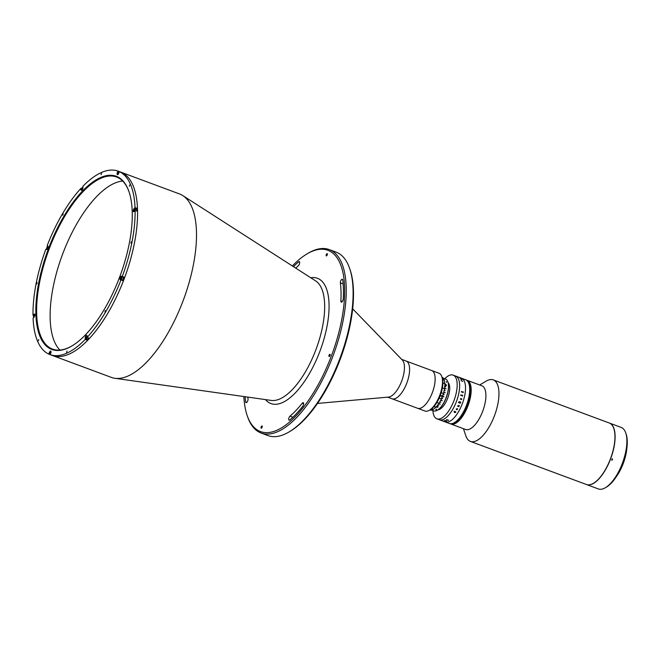<?xml version="1.0" encoding="UTF-8"?>
<svg xmlns="http://www.w3.org/2000/svg" width="660" height="660" viewBox="0 0 660 660"><rect width="100%" height="100%" fill="white"/><g stroke="black" fill="none" stroke-linecap="round" stroke-linejoin="round"><path stroke-width="0.99" d="M51.925 355.303A97.853 40.573 -69.6 0 0 52.429 355.501L111.35 377.388A97.853 40.573 -69.6 0 0 114.922 378.296A97.853 40.573 -69.6 0 0 183.463 299.797A97.853 40.573 -69.6 0 0 182.795 195.591A97.853 40.573 -69.6 0 0 180.015 194.139A97.853 40.573 -69.6 0 0 179.504 193.941L119.848 171.781A97.853 40.573 -69.6 0 0 119.642 171.707L119.625 171.749M52.429 355.501A97.853 40.573 -69.6 0 0 124.311 278.52A97.853 40.573 -69.6 0 0 121.093 172.252A97.853 40.573 -69.6 0 0 120.59 172.054A97.853 40.573 -69.6 0 1 121.093 172.252A97.853 40.573 -69.6 0 1 124.311 278.52A97.853 40.573 -69.6 0 1 52.429 355.501L51.694 355.228A97.853 40.573 -69.6 0 0 51.901 355.303L50.185 354.667A97.853 40.573 -69.6 0 0 85.206 339.446L86.922 340.082A97.853 40.573 -69.6 0 0 88.844 338.06L87.128 337.417A97.853 40.573 -69.6 0 0 120.97 279.947L122.686 280.582A97.853 40.573 -69.6 0 0 123.989 277.142L122.273 276.499A97.853 40.573 -69.6 0 0 135.11 210.441L136.826 211.076A97.853 40.573 -69.6 0 0 136.752 208.23L136.051 208.964M243.862 396.544A96.698 40.095 -69.6 0 0 247.087 415.264A96.698 40.095 -69.6 0 0 260.015 431.384A96.698 40.095 -69.6 0 0 331.328 356.12A96.698 40.095 -69.6 0 0 328.375 250.486A96.698 40.095 -69.6 0 0 307.04 253.886A96.698 40.095 -69.6 0 0 292.38 265.955M307.04 253.886L308.179 253.217A97.853 40.573 110.4 0 1 329.257 249.579A97.853 40.573 110.4 0 1 329.761 249.777A97.853 40.573 110.4 0 1 332.978 356.045A97.853 40.573 110.4 0 1 261.096 433.026A97.853 40.573 110.4 0 1 260.593 432.828A97.853 40.573 110.4 0 1 247.508 416.51L247.087 415.264M261.096 433.026L267.976 435.584A97.853 40.573 -69.6 0 0 289.047 431.945A97.853 40.573 -69.6 0 0 340.082 357.984A97.853 40.573 -69.6 0 0 349.717 268.645A97.853 40.573 -69.6 0 0 336.633 252.326A97.853 40.573 -69.6 0 0 336.13 252.128L329.257 249.579M349.717 268.645L350.138 269.899A96.698 40.095 110.4 0 1 340.618 358.182A96.698 40.095 110.4 0 1 290.185 431.269L289.047 431.945M295.729 268.108A89.793 37.232 110.4 0 1 298.386 265.724A2.302 0.957 -69.6 0 0 299.59 263.447A2.302 0.957 -69.6 0 0 299.302 261.64A2.302 0.957 -69.6 0 0 299.293 261.64A2.302 0.957 -69.6 0 0 298.6 261.863A94.397 39.146 -69.6 0 0 293.469 266.665M342.73 279.906A2.302 0.957 -69.6 0 0 342.358 279.246A2.302 0.957 -69.6 0 0 342.35 279.238A2.302 0.957 -69.6 0 0 340.964 280.376A2.302 0.957 -69.6 0 0 340.362 282.884A89.793 37.232 110.4 0 1 340.873 300.993A2.302 0.957 -69.6 0 0 341.261 302.123A2.302 0.957 -69.6 0 0 342.507 301.232A2.302 0.957 -69.6 0 0 343.266 298.939A94.397 39.146 -69.6 0 0 342.73 279.906M261.22 428.208A1.213 0.503 110.4 0 1 261.178 426.896A1.213 0.503 110.4 0 1 262.07 425.947L262.07 425.947A1.213 0.503 110.4 0 1 262.111 427.259A1.213 0.503 110.4 0 1 261.22 428.216A1.213 0.503 110.4 0 1 261.22 428.208M326.32 255.923A1.213 0.503 110.4 0 1 326.279 254.611A1.213 0.503 110.4 0 1 327.17 253.663L327.17 253.663A1.213 0.503 110.4 0 1 327.212 254.974A1.213 0.503 110.4 0 1 326.329 255.931A1.213 0.503 110.4 0 1 326.32 255.923M302.643 406.445A2.302 0.957 -69.6 0 0 303.592 404.217A2.302 0.957 -69.6 0 0 303.245 402.691A2.302 0.957 -69.6 0 0 303.237 402.691A2.302 0.957 -69.6 0 0 302.23 403.252A89.793 37.232 110.4 0 1 290.004 416.155A2.302 0.957 -69.6 0 0 288.799 418.448A2.302 0.957 -69.6 0 0 289.096 420.238A2.302 0.957 -69.6 0 0 289.789 420.007A94.397 39.146 -69.6 0 0 302.643 406.445M329.134 356.524A1.213 0.503 110.4 0 1 329.092 355.212A1.213 0.503 110.4 0 1 329.983 354.263L329.983 354.263A1.213 0.503 110.4 0 1 330.025 355.575A1.213 0.503 110.4 0 1 329.134 356.524L329.134 356.524M245.149 396.726A94.397 39.146 -69.6 0 0 245.66 401.965A2.302 0.957 -69.6 0 0 246.04 402.633A2.302 0.957 -69.6 0 0 247.426 401.503A2.302 0.957 -69.6 0 0 248.028 398.986A89.793 37.232 110.4 0 1 247.805 397.097M119.633 171.732A97.853 40.573 -69.6 0 1 120.219 171.922A97.853 40.573 -69.6 0 0 119.633 171.732L117.925 171.064L117.323 172.664A1.84 0.767 -69.6 0 0 117.381 174.677A1.84 0.767 -69.6 0 0 117.389 174.677A1.84 0.767 -69.6 0 0 118.734 173.242L119.344 171.641L121.061 172.285A97.853 40.573 -69.6 0 0 120.359 171.98A97.853 40.573 -69.6 0 0 119.848 171.781M317.534 403.417L388.558 397.081A20.146 8.357 -69.6 0 0 401.758 380.902A20.146 8.357 -69.6 0 0 402.328 360.03L352.671 308.847M391.966 398.747A20.146 8.357 -69.6 0 0 392.065 398.788A20.146 8.357 -69.6 0 0 406.865 382.94A20.146 8.357 -69.6 0 0 406.205 361.061A20.146 8.357 -69.6 0 0 406.098 361.02A20.146 8.357 -69.6 0 0 405.991 360.987M417.516 408.243A20.146 8.357 -69.6 0 0 417.623 408.284A20.146 8.357 -69.6 0 0 430.097 397.666A20.146 8.357 -69.6 0 0 434.824 375.317A20.146 8.357 -69.6 0 0 431.656 370.516L401.709 359.387M424.883 410.982A20.146 8.357 -69.6 0 0 424.99 411.023L392.065 398.788A20.146 8.357 -69.6 0 0 404.539 388.171A20.146 8.357 -69.6 0 0 409.266 365.822A20.146 8.357 -69.6 0 0 406.098 361.02M51.406 349.28A92.383 38.305 110.4 0 1 48.584 248.366A92.383 38.305 110.4 0 1 116.704 176.451A92.383 38.305 110.4 0 1 129.055 191.862A92.383 38.305 110.4 0 1 119.963 276.21A92.383 38.305 110.4 0 1 71.783 346.03A92.383 38.305 110.4 0 1 51.406 349.28M129.162 192.175A91.806 38.066 -69.6 0 0 116.993 177.177A91.806 38.066 -69.6 0 0 116.515 176.987A91.806 38.066 -69.6 0 0 49.079 249.216A91.806 38.066 -69.6 0 0 52.099 348.925A91.806 38.066 -69.6 0 0 52.569 349.107A91.806 38.066 -69.6 0 0 72.064 345.865M67.048 351.037L66.536 352.382L67.048 351.037M38.791 339.487L38.288 340.832L38.791 339.487M101.574 173.349L101.071 174.702L101.574 173.349M129.822 184.899L129.31 186.244L129.822 184.899M136.752 208.23L135.028 207.595A97.853 40.573 -69.6 0 0 119.344 171.641M81.65 188.562L80.982 188.314L81.015 189.635A1.84 0.767 -69.6 0 0 81.328 190.344A1.84 0.767 -69.6 0 0 81.337 190.344A1.84 0.767 -69.6 0 0 82.393 189.535A1.84 0.767 -69.6 0 0 82.937 187.605L82.904 186.285A97.853 40.573 -69.6 0 1 117.925 171.064M135.028 207.595L134.137 208.535A1.84 0.767 -69.6 0 0 133.279 210.35A1.84 0.767 -69.6 0 0 133.526 211.678A1.84 0.767 -69.6 0 0 133.535 211.687A1.84 0.767 -69.6 0 0 134.219 211.382L135.11 210.441M122.694 181.054A91.806 38.066 -69.6 0 0 62.362 254.809A91.806 38.066 -69.6 0 0 59.903 350.064M121.77 279.939A1.84 0.767 -69.6 0 0 122.034 280.318L122.686 280.582M122.273 276.499L121.613 276.235A1.84 0.767 -69.6 0 0 121.605 276.226A1.84 0.767 -69.6 0 0 120.252 277.678A1.84 0.767 -69.6 0 0 120.318 279.675L120.97 279.947M46.621 249.521L46.497 249.496A1.84 0.767 -69.6 0 0 46.505 249.505A1.84 0.767 -69.6 0 0 47.858 248.053A1.84 0.767 -69.6 0 0 47.792 246.056L47.14 245.784A97.853 40.573 -69.6 0 1 80.982 188.314M50.185 354.667L50.787 353.067A1.84 0.767 -69.6 0 0 50.721 351.054A1.84 0.767 -69.6 0 0 49.376 352.489L48.766 354.09A97.853 40.573 -69.6 0 1 33.082 318.137L33.974 317.196A1.84 0.767 -69.6 0 0 34.84 315.373A1.84 0.767 -69.6 0 0 34.576 314.045A1.84 0.767 -69.6 0 0 33.891 314.35L33 315.29L33.676 315.538M50.201 354.618L48.766 354.09M86.897 339.083L86.922 340.082M87.128 337.417L87.095 336.097A1.84 0.767 -69.6 0 0 86.773 335.387A1.84 0.767 -69.6 0 0 85.718 336.196A1.84 0.767 -69.6 0 0 85.173 338.126L85.206 339.446M45.837 249.233A97.853 40.573 -69.6 0 0 33 315.29M36.696 284.006L37.207 282.661L36.696 284.006M130.903 243.07L131.414 241.725L130.903 243.07M62.7 215.193L63.212 213.848L62.7 215.193M104.899 311.891L105.41 310.538L104.899 311.891M424.99 411.023A20.146 8.357 -69.6 0 0 429.33 410.272A20.146 8.357 -69.6 0 0 439.832 395.043A20.146 8.357 -69.6 0 0 441.82 376.654A20.146 8.357 -69.6 0 0 439.123 373.296A20.146 8.357 -69.6 0 0 439.024 373.255A20.146 8.357 -69.6 0 0 438.916 373.213M417.623 408.284A20.146 8.357 -69.6 0 0 432.424 392.436A20.146 8.357 -69.6 0 0 431.764 370.557A20.146 8.357 -69.6 0 0 431.656 370.516L439.024 373.255M441.82 376.654L442.241 377.899A18.991 7.879 110.4 0 1 440.368 395.241A18.991 7.879 110.4 0 1 430.46 409.604L429.33 410.272M123.23 277.109A1.584 0.66 110.4 0 1 123.238 277.109A1.584 0.66 110.4 0 1 123.296 278.834A1.584 0.66 110.4 0 1 122.133 280.079A1.584 0.66 110.4 0 1 122.125 280.071L120.846 279.601A1.584 0.66 110.4 0 1 120.838 279.592A1.584 0.66 110.4 0 1 120.59 279.197M121.085 277.546L121.506 277.266L121.638 277.769L120.92 278.825L121.085 277.546M123.238 277.109A1.584 0.66 110.4 0 1 123.247 277.117L121.943 276.631A1.584 0.66 110.4 0 1 122.009 278.355A1.584 0.66 110.4 0 1 120.846 279.601L120.829 279.592C120.285 278.108 120.656 277.117 121.943 276.631A1.584 0.66 110.4 0 1 121.951 276.631A1.584 0.66 110.4 0 0 121.489 276.771M134.706 208.774A1.584 0.66 110.4 0 1 135.16 208.634L136.447 209.113A1.584 0.66 110.4 0 1 136.463 210.944M134.788 209.335L134.054 210.771L134.788 209.335M118.561 171.765A1.584 0.66 110.4 0 1 119.006 171.633A1.584 0.66 110.4 0 1 119.237 171.922M118.965 172.639A1.369 0.569 -69.6 0 0 118.618 171.757A1.369 0.569 -69.6 0 0 117.752 172.829A1.369 0.569 -69.6 0 0 117.62 174.124A1.369 0.569 -69.6 0 0 118.264 174.149M117.86 173.654L118.693 172.441L117.86 173.654M82.426 187.927L82.022 189.494L82.426 187.927M82.566 188.595L81.988 188.38M47.52 248.366L47.099 248.647L46.967 248.143L47.685 247.087L47.52 248.366M33.808 316.577L34.543 315.15L33.808 316.577M34.378 316.156L33.792 315.942M50.3 354.362A1.584 0.66 110.4 0 1 49.962 354.42A1.584 0.66 110.4 0 1 49.706 354.024M51.034 352.027A1.369 0.569 -69.6 0 0 50.539 351.623A1.369 0.569 -69.6 0 0 49.797 352.654A1.369 0.569 -69.6 0 0 49.731 354.057A1.369 0.569 -69.6 0 0 50.564 353.653M50.737 352.258L49.912 353.479L50.737 352.258M88.481 337.92A1.584 0.66 110.4 0 1 87.301 339.232L86.006 338.753A1.584 0.66 110.4 0 1 85.759 338.357M86.171 337.986L86.575 336.418L86.171 337.986M438.1 409.786A14.677 6.088 -69.6 0 0 447.777 397.996A14.677 6.088 -69.6 0 0 448.148 382.75A14.677 6.088 -69.6 0 1 447.777 397.996A14.677 6.088 -69.6 0 1 438.1 409.786M450.838 424.001A23.314 9.669 110.4 0 0 450.887 424.017L465.622 429.495A23.314 9.669 -69.6 0 0 479.746 417.78A23.314 9.669 -69.6 0 0 485.678 392.238A23.314 9.669 -69.6 0 0 481.858 385.786L467.132 380.317A23.314 9.669 110.4 0 1 467.247 380.366A23.314 9.669 110.4 0 1 468.014 405.685A23.314 9.669 110.4 0 1 450.887 424.017A23.314 9.669 -69.6 0 0 465.019 412.31A23.314 9.669 -69.6 0 0 470.951 386.768A23.314 9.669 -69.6 0 0 467.132 380.317L467.032 380.284A23.314 9.669 110.4 0 1 467.148 380.325A23.314 9.669 110.4 0 1 467.915 405.644A23.314 9.669 110.4 0 1 450.796 423.984A23.314 9.669 110.4 0 1 450.747 423.967M463.435 428.678L465.861 435.864A32.81 13.604 -69.6 0 0 470.415 441.408A32.81 13.604 -69.6 0 0 490.297 424.924A32.81 13.604 -69.6 0 0 498.646 388.979A32.81 13.604 -69.6 0 0 493.267 379.896A32.81 13.604 -69.6 0 0 486.197 381.117L479.671 384.978M470.415 441.408L586.41 484.498A32.81 13.604 -69.6 0 0 606.292 468.022A32.81 13.604 -69.6 0 0 614.641 432.069A32.81 13.604 -69.6 0 0 609.262 422.994L493.267 379.896M611.721 459.979A29.065 12.053 -69.6 0 0 612.125 458.914A29.065 12.053 110.4 0 1 611.721 459.979M466.785 380.193A23.314 9.669 110.4 0 1 466.834 380.209A23.314 9.669 110.4 0 1 466.95 380.251A23.314 9.669 110.4 0 1 467.717 405.57A23.314 9.669 110.4 0 1 450.598 423.91A23.314 9.669 110.4 0 1 450.549 423.893M466.686 380.152A23.314 9.669 110.4 0 1 466.736 380.168A23.314 9.669 110.4 0 1 466.859 380.218A23.314 9.669 110.4 0 1 467.627 405.537A23.314 9.669 110.4 0 1 450.499 423.877A23.314 9.669 110.4 0 1 450.45 423.86M466.884 380.226A23.314 9.669 110.4 0 1 466.933 380.242A23.314 9.669 110.4 0 1 467.049 380.292A23.314 9.669 110.4 0 1 467.816 405.611A23.314 9.669 110.4 0 1 450.697 423.951A23.314 9.669 110.4 0 1 450.648 423.926M466.983 380.259A23.314 9.669 110.4 0 1 467.032 380.284L466.834 380.209A23.314 9.669 110.4 0 1 466.95 380.251A23.314 9.669 110.4 0 1 467.717 405.57A23.314 9.669 110.4 0 1 450.598 423.91L450.401 423.835A23.314 9.669 110.4 0 1 450.351 423.819M466.834 380.209L466.736 380.168A23.314 9.669 110.4 0 1 466.859 380.218A23.314 9.669 110.4 0 1 467.627 405.537A23.314 9.669 110.4 0 1 450.499 423.877M466.29 380.003A23.314 9.669 110.4 0 1 466.339 380.028A23.314 9.669 110.4 0 1 466.463 380.069A23.314 9.669 110.4 0 1 466.562 380.111A23.314 9.669 110.4 0 1 466.636 380.135A23.314 9.669 110.4 0 1 466.76 380.185A23.314 9.669 110.4 0 1 467.528 405.496A23.314 9.669 110.4 0 1 450.401 423.835L450.302 423.803A23.314 9.669 110.4 0 1 450.252 423.786M466.736 380.168L466.636 380.135A23.314 9.669 110.4 0 1 466.76 380.185A23.314 9.669 110.4 0 1 467.528 405.496A23.314 9.669 110.4 0 1 450.401 423.835M466.488 380.077A23.314 9.669 110.4 0 1 466.537 380.094A23.314 9.669 110.4 0 1 466.661 380.143A23.314 9.669 110.4 0 1 467.428 405.463A23.314 9.669 110.4 0 1 450.302 423.803L450.202 423.769A23.314 9.669 110.4 0 1 450.153 423.745M466.636 380.135L466.537 380.094A23.314 9.669 110.4 0 1 466.661 380.143A23.314 9.669 110.4 0 1 467.428 405.463A23.314 9.669 110.4 0 1 450.302 423.803M466.1 379.937A23.314 9.669 110.4 0 1 466.15 379.954A23.314 9.669 110.4 0 1 466.265 380.003A23.314 9.669 110.4 0 1 466.364 380.036A23.314 9.669 110.4 0 1 466.438 380.061A23.314 9.669 110.4 0 1 466.562 380.111A23.314 9.669 110.4 0 1 467.329 405.43A23.314 9.669 110.4 0 1 450.202 423.769L450.103 423.728A23.314 9.669 110.4 0 1 450.054 423.712M465.779 379.813A23.314 9.669 110.4 0 1 466.546 405.133A23.314 9.669 110.4 0 1 449.419 423.472A23.314 9.669 -69.6 0 0 466.546 405.133A23.314 9.669 -69.6 0 0 465.779 379.813A23.314 9.669 -69.6 0 0 465.655 379.772A23.314 9.669 110.4 0 1 465.779 379.813A23.314 9.669 110.4 0 1 465.853 379.846A23.314 9.669 110.4 0 1 465.968 379.888A23.314 9.669 110.4 0 1 466.067 379.929A23.314 9.669 110.4 0 1 466.834 405.24A23.314 9.669 110.4 0 1 449.716 423.58A23.314 9.669 110.4 0 1 449.666 423.563M465.902 379.863A23.314 9.669 110.4 0 1 465.952 379.879A23.314 9.669 110.4 0 1 466.736 405.207A23.314 9.669 110.4 0 1 449.617 423.547A23.314 9.669 110.4 0 1 449.567 423.53M461.01 380.605A23.314 9.669 110.4 0 1 461.092 380.564A23.314 9.669 110.4 0 0 461.01 380.605L462.792 381.447L461.01 380.605M466.191 379.97A23.314 9.669 110.4 0 1 466.24 379.987A23.314 9.669 110.4 0 1 467.032 405.314A23.314 9.669 110.4 0 1 449.906 423.654A23.314 9.669 110.4 0 1 449.856 423.637M466.001 379.896A23.314 9.669 110.4 0 1 466.051 379.912A23.314 9.669 110.4 0 1 466.166 379.962A23.314 9.669 110.4 0 1 466.933 405.281A23.314 9.669 110.4 0 1 449.806 423.621A23.314 9.669 110.4 0 1 449.765 423.605M466.051 379.912A23.314 9.669 110.4 0 1 466.166 379.962L465.853 379.846A23.314 9.669 110.4 0 1 465.968 379.888A23.314 9.669 110.4 0 1 466.736 405.207A23.314 9.669 110.4 0 1 449.617 423.547L449.518 423.514A23.314 9.669 110.4 0 1 449.468 423.489M465.704 379.789A23.314 9.669 110.4 0 1 465.754 379.805A23.314 9.669 110.4 0 1 465.877 379.855A23.314 9.669 110.4 0 1 466.645 405.174A23.314 9.669 110.4 0 1 449.518 423.514L449.419 423.472A23.314 9.669 110.4 0 1 449.295 423.423A23.314 9.669 -69.6 0 0 449.419 423.472L445.244 421.921A23.314 9.669 -69.6 0 0 462.371 403.582A23.314 9.669 -69.6 0 0 461.604 378.262A23.314 9.669 -69.6 0 0 461.48 378.221L459.368 377.438A23.314 9.669 -69.6 0 0 459.352 377.438L458.675 377.173A23.314 9.669 -69.6 0 1 458.766 377.215L459.517 377.487A23.314 9.669 -69.6 0 0 459.492 377.479L458.089 376.967A23.314 9.669 -69.6 0 1 458.114 376.975L458.692 377.182A23.314 9.669 -69.6 0 0 458.601 377.149L457.891 376.885A23.314 9.669 -69.6 0 1 457.941 376.901L458.056 376.951A23.314 9.669 -69.6 0 0 457.809 376.852A23.314 9.669 -69.6 0 0 457.792 376.843L455.59 376.027A23.314 9.669 -69.6 0 0 455.466 375.986M466.933 380.242A23.314 9.669 110.4 0 1 467.049 380.292A23.314 9.669 110.4 0 1 467.148 380.325A23.314 9.669 110.4 0 1 467.915 405.644A23.314 9.669 110.4 0 1 450.796 423.984L450.598 423.91M467.049 380.292A23.314 9.669 110.4 0 1 467.816 405.611A23.314 9.669 110.4 0 1 450.697 423.951M466.537 380.094L466.339 380.028A23.314 9.669 110.4 0 1 466.463 380.069A23.314 9.669 110.4 0 1 467.231 405.388A23.314 9.669 110.4 0 1 450.103 423.728L450.005 423.695A23.314 9.669 110.4 0 1 449.955 423.67M466.339 380.028L466.15 379.954A23.314 9.669 110.4 0 1 466.265 380.003A23.314 9.669 110.4 0 1 466.364 380.036A23.314 9.669 110.4 0 1 467.132 405.355A23.314 9.669 110.4 0 1 450.005 423.695L449.617 423.547M466.364 380.036A23.314 9.669 110.4 0 1 467.132 405.355A23.314 9.669 110.4 0 1 450.005 423.695M466.265 380.003A23.314 9.669 110.4 0 1 467.032 405.314A23.314 9.669 110.4 0 1 449.906 423.654M466.562 380.111A23.314 9.669 110.4 0 1 467.329 405.43A23.314 9.669 110.4 0 1 450.202 423.769M466.463 380.069A23.314 9.669 110.4 0 1 467.231 405.388A23.314 9.669 110.4 0 1 450.103 423.728M465.853 379.846L465.754 379.805A23.314 9.669 110.4 0 1 465.877 379.855A23.314 9.669 110.4 0 1 466.645 405.174A23.314 9.669 110.4 0 1 449.518 423.514M466.166 379.962A23.314 9.669 110.4 0 1 466.933 405.281A23.314 9.669 110.4 0 1 449.806 423.621M465.952 379.879A23.314 9.669 110.4 0 1 466.067 379.929A23.314 9.669 110.4 0 1 466.834 405.24A23.314 9.669 110.4 0 1 449.716 423.58M429.916 409.926L430.534 410.149A17.556 7.276 -69.6 0 0 433.315 409.332L431.706 408.738M442.662 379.624L444.312 380.234A17.556 7.276 -69.6 0 0 444.238 380.011A17.556 7.276 -69.6 0 0 442.81 377.66L442.068 377.388M435.839 407.41L435.971 407.171A17.556 7.276 -69.6 0 0 438.966 403.268L439.502 402.649A17.267 7.161 110.4 0 1 435.839 407.41A8.638 3.58 110.4 0 0 433.958 408.944L433.315 409.332L433.958 408.944A17.267 7.161 110.4 0 1 433.636 409.142A17.267 7.161 110.4 0 1 433.554 409.192M444.287 380.168A17.267 7.161 110.4 0 1 444.345 380.325A17.267 7.161 110.4 0 1 444.535 380.96L444.312 380.234M442.398 387.899L444.485 388.674A17.556 7.276 -69.6 0 0 444.84 383.699L444.906 383.411A8.638 3.58 110.4 0 1 444.535 380.96M444.906 383.411A17.267 7.161 110.4 0 1 444.477 389.499L444.485 388.674M439.164 398.17L441.301 398.962A17.556 7.276 -69.6 0 0 442.398 396.338L442.489 396.19A16.978 7.037 -69.6 0 0 442.481 396.19L442.456 396.182A17.556 7.276 -69.6 0 0 443.371 393.475L443.685 392.898A8.638 3.58 110.4 0 1 444.477 389.499M443.685 392.898A17.267 7.161 110.4 0 1 441.152 399.597L441.301 398.962M439.502 402.649A8.638 3.58 110.4 0 1 441.152 399.597M434.049 406.453L435.971 407.171M438.966 403.268L436.895 402.501M442.431 396.313A16.978 7.037 -69.6 0 1 442.423 396.346L441.169 395.885A17.556 7.276 -69.6 0 0 441.235 395.719L442.456 396.182M443.371 393.475L441.235 392.683M444.84 383.699L442.901 382.973M446.383 381.546L446.606 382.387M435.748 409.687L436.169 409.117L435.748 409.687L436.681 409.447M437.704 406.362L438.058 407.121L436.87 407.286L436.549 406.56L437.704 406.362M431.508 410.066L433.702 410.883A16.978 7.037 -69.6 0 0 437.357 410.248A16.978 7.037 -69.6 0 0 448.264 389.334A16.978 7.037 -69.6 0 0 447.884 381.909A16.978 7.037 -69.6 0 0 445.525 379.046L443.33 378.229M444.667 388.286L446.02 388.789A16.978 7.037 -69.6 0 0 446.028 388.69L444.683 388.187M444.246 390.225L445.186 390.58A16.978 7.037 -69.6 0 0 445.211 390.472L444.279 390.126M443.767 392.123A16.978 7.037 -69.6 0 0 444.205 390.209M443.784 392.254L445.211 392.782A16.978 7.037 -69.6 0 0 445.236 392.675L443.8 392.139M443.256 394.325L444.122 394.647A16.978 7.037 -69.6 0 0 444.163 394.54L443.289 394.21M442.546 396.355L443.908 396.866A16.978 7.037 -69.6 0 0 443.949 396.751L442.588 396.248M441.73 398.351L442.596 398.673A16.978 7.037 -69.6 0 0 442.645 398.566L441.779 398.244M440.74 400.232L442.183 400.768A16.978 7.037 -69.6 0 0 442.233 400.669L440.806 400.133M439.774 401.932A16.978 7.037 -69.6 0 0 440.707 400.216M439.774 402.047L440.707 402.394A16.978 7.037 -69.6 0 0 440.756 402.303L439.816 401.948M438.809 403.747L440.154 404.25A16.978 7.037 -69.6 0 0 440.212 404.159L438.867 403.664M437.728 405.257L438.57 405.57A16.978 7.037 -69.6 0 0 438.628 405.496L437.786 405.182M447.942 382.074A16.69 6.922 110.4 0 1 447.991 382.222A16.69 6.922 110.4 0 1 448.363 389.515A16.69 6.922 110.4 0 1 437.646 410.083A16.69 6.922 110.4 0 1 437.506 410.165M444.873 386.413L445.723 386.727A16.978 7.037 -69.6 0 0 445.731 386.628L444.881 386.314M444.873 384.541L445.64 385.465L446.383 385.11L445.937 384.433L446.209 385.052L445.64 385.267L445.343 384.178L444.873 384.541M436.714 406.626L437.885 407.063L437.58 406.502L436.714 406.626M432.894 410.578A23.314 9.669 -69.6 0 0 436.78 418.778A23.314 9.669 -69.6 0 0 436.895 418.82A23.314 9.669 -69.6 0 0 454.022 400.48A23.314 9.669 -69.6 0 0 453.255 375.169A23.314 9.669 -69.6 0 0 453.131 375.119A23.314 9.669 -69.6 0 0 444.724 378.749M439.23 419.686A23.314 9.669 -69.6 0 0 439.354 419.735A23.314 9.669 -69.6 0 0 456.481 401.395A23.314 9.669 -69.6 0 0 455.713 376.076A23.314 9.669 -69.6 0 0 455.59 376.027L453.131 375.119M459.805 377.965A23.314 9.669 -69.6 0 0 459.797 377.965L460.63 378.122A23.306 9.661 -69.6 0 1 460.787 378.246A23.314 9.669 -69.6 0 0 460.639 378.114L460.589 378.106A23.314 9.669 -69.6 0 0 460.564 378.089L459.987 378.073A23.314 9.669 -69.6 0 1 460.02 378.106A23.306 9.661 -69.6 0 0 459.987 378.081L459.946 378.081A23.314 9.669 -69.6 0 0 459.921 378.056L459.797 377.965A23.314 9.669 -69.6 0 0 459.797 377.965A23.314 9.669 -69.6 0 0 459.789 377.957L460.977 378.452A23.314 9.669 -69.6 0 1 461.002 378.469L461.068 378.493A23.306 9.661 -69.6 0 0 460.903 378.345L460.845 378.328A23.314 9.669 -69.6 0 0 460.837 378.32L460.911 378.345A23.314 9.669 -69.6 0 1 461.068 378.493M445.12 421.872A23.314 9.669 -69.6 0 0 445.244 421.921A23.314 9.669 -69.6 0 0 462.313 403.73A23.314 9.669 -69.6 0 0 461.48 378.221L465.655 379.772M459.541 402.369L458.815 402.121A23.306 9.661 -69.6 0 1 458.774 402.237L459.451 402.6A23.306 9.661 -69.6 0 0 459.541 402.369M460.21 403.194L458.634 402.608A23.314 9.669 -69.6 0 1 458.609 402.674L458.535 402.649A23.314 9.669 -69.6 0 0 458.642 402.369A23.314 9.669 -69.6 0 0 458.774 402.022L460.63 402.064A23.314 9.669 -69.6 0 0 460.647 401.998L460.721 402.022A23.306 9.661 -69.6 0 1 460.614 402.328L459.608 402.394A23.306 9.661 -69.6 0 1 459.525 402.625L460.35 402.823A23.314 9.669 -69.6 0 0 460.375 402.765L460.441 402.79A23.306 9.661 -69.6 0 1 460.251 403.285L460.185 403.26A23.314 9.669 -69.6 0 0 460.21 403.194L458.634 402.608A23.306 9.661 -69.6 0 1 458.609 402.674L458.535 402.649A23.306 9.661 -69.6 0 0 458.774 402.022L459.368 401.643L460.515 402.146M441.688 420.601L442.266 420.816A23.314 9.669 -69.6 0 0 442.365 420.849L441.639 420.585A23.314 9.669 -69.6 0 0 441.639 420.585L442.151 420.775M442.365 420.849L441.647 420.585M461.942 379.682L461.208 379.261L461.942 379.682M455.582 411.675L455.796 412.318L454.558 412.541L454.27 411.279L454.748 411.37L454.113 411.667L454.674 412.368L455.73 412.286L455.59 411.675L455.796 412.318L454.558 412.541L454.055 411.625M454.748 411.361L454.113 411.675L454.674 412.376M444.659 421.393L443.71 421.063A23.306 9.661 -69.6 0 1 443.603 421.055L443.677 421.006A23.314 9.669 -69.6 0 0 443.685 421.014L444.856 421.426A23.314 9.669 -69.6 0 0 444.972 421.418L445.046 421.451A23.306 9.661 -69.6 0 1 444.65 421.451L444.592 421.426A23.314 9.669 -69.6 0 0 444.691 421.426L443.71 421.063A23.314 9.669 -69.6 0 1 443.603 421.063L443.528 421.039A23.314 9.669 -69.6 0 0 443.578 421.039L443.677 421.014M460.804 378.345L460.119 378.089L460.812 378.337M442.208 396.363L441.49 395.653M441.416 395.843L442.027 396.437L440.822 396.074L441.408 395.835M441.424 395.637L440.921 395.868M457.372 409.464L456.951 408.87L457.372 409.464M457.545 408.664L456.943 409.769L456.877 408.837L456.357 409.464L456.34 408.936L457.512 408.705A23.314 9.669 -69.6 0 0 457.545 408.664L456.943 409.769L456.877 408.837L456.357 409.472L456.34 408.936M458.601 377.149L457.883 376.885M459.013 406.255A23.314 9.669 -69.6 0 1 458.807 406.709L458.807 406.709A23.306 9.661 -69.6 0 0 459.013 406.255L458.947 406.23A23.314 9.669 -69.6 0 1 458.923 406.279L458.04 405.636L458.106 406.09M458.386 405.52L459.055 405.768L458.386 405.52M459.088 405.892L459.096 405.9A23.314 9.669 -69.6 0 1 459.071 405.95L459.137 405.974A23.306 9.661 -69.6 0 0 459.343 405.52L459.269 405.496A23.314 9.669 -69.6 0 1 459.244 405.545L457.776 405.974A23.314 9.669 -69.6 0 1 457.768 405.991L457.727 406.213A23.314 9.669 -69.6 0 1 457.685 406.288L457.76 406.312A23.306 9.661 -69.6 0 0 457.801 406.222L457.801 406.222A23.314 9.669 -69.6 0 1 457.76 406.321L457.685 406.288M458.741 406.684A23.314 9.669 -69.6 0 0 458.766 406.626L457.883 406.189L458.758 406.626M446.49 419.752L446.622 419.611A23.314 9.669 -69.6 0 0 446.63 419.603L448.404 420.205A23.314 9.669 -69.6 0 0 448.553 420.115L448.618 420.139A23.314 9.669 -69.6 0 1 448.14 420.428L448.066 420.403A23.314 9.669 -69.6 0 0 448.206 420.321L446.63 419.743A23.314 9.669 -69.6 0 1 446.49 419.818L446.424 419.793A23.314 9.669 -69.6 0 0 446.49 419.752M444.667 420.56L444.79 420.478A23.314 9.669 -69.6 0 0 444.799 420.469L446.572 421.088A23.314 9.669 -69.6 0 0 446.704 421.047L446.779 421.072A23.314 9.669 -69.6 0 1 446.325 421.22L446.251 421.195A23.314 9.669 -69.6 0 0 446.383 421.154L444.807 420.568A23.314 9.669 -69.6 0 1 444.675 420.61L444.609 420.585A23.314 9.669 -69.6 0 0 444.667 420.56M444.576 421.426L444.65 421.451A23.314 9.669 -69.6 0 0 445.046 421.451M441.342 420.461A23.314 9.669 -69.6 0 0 441.573 420.56A23.314 9.669 -69.6 0 0 441.598 420.568L443.479 421.261A23.314 9.669 -69.6 0 0 443.512 421.27L443.578 421.294A23.314 9.669 -69.6 0 1 443.454 421.253L442.431 420.882A23.314 9.669 -69.6 0 1 442.39 420.865L443.165 421.146A23.314 9.669 -69.6 0 0 443.19 421.162L443.264 421.187A23.314 9.669 -69.6 0 1 443.124 421.129M442.497 420.898L441.829 420.651M459.071 405.95L459.137 405.974A23.314 9.669 -69.6 0 0 459.343 405.52M455.73 412.286L455.524 411.724M460.185 403.26L460.259 403.285A23.314 9.669 -69.6 0 0 460.358 403.004A23.314 9.669 -69.6 0 0 460.441 402.79M441.573 420.56L439.354 419.735A23.314 9.669 -69.6 0 0 456.423 401.544A23.314 9.669 -69.6 0 0 455.59 376.027M460.647 401.998L460.721 402.022A23.314 9.669 -69.6 0 1 460.614 402.328L459.608 402.394A23.314 9.669 -69.6 0 1 459.525 402.625L460.234 402.889M446.556 385.514L445.285 385.77L446.556 385.514M462.016 379.714L460.804 379.211L461.513 379.261A23.314 9.669 -69.6 0 0 461.497 379.244L462.016 379.714M460.804 378.254L460.738 378.229A23.314 9.669 -69.6 0 0 460.713 378.213L459.929 377.899M458.584 377.14L459.178 377.371M460.663 398.896L460.548 398.97A23.314 9.669 -69.6 0 1 460.474 399.209L460.399 399.185A23.314 9.669 -69.6 0 0 460.441 399.069L460.474 398.681A23.314 9.669 -69.6 0 0 460.482 398.656L461.637 398.97A23.314 9.669 -69.6 0 0 461.703 398.722L461.777 398.755A23.314 9.669 -69.6 0 1 461.521 399.605L461.456 399.572A23.314 9.669 -69.6 0 0 461.53 399.333L460.663 398.896M460.771 395.356L460.787 394.952A23.314 9.669 -69.6 0 0 460.787 394.936L462.536 395.472A23.314 9.669 -69.6 0 0 462.586 395.208L462.66 395.233A23.314 9.669 -69.6 0 1 462.462 396.124L462.388 396.099A23.314 9.669 -69.6 0 0 462.454 395.835L460.878 395.249A23.314 9.669 -69.6 0 1 460.812 395.513L460.746 395.48A23.314 9.669 -69.6 0 0 460.771 395.356M461.431 391.933L461.414 391.553A23.314 9.669 -69.6 0 0 461.414 391.528L463.147 392.065A23.314 9.669 -69.6 0 0 463.18 391.817L463.254 391.842A23.314 9.669 -69.6 0 1 463.13 392.7L463.056 392.667A23.314 9.669 -69.6 0 0 463.097 392.42L461.521 391.834A23.314 9.669 -69.6 0 1 461.48 392.081L461.414 392.057A23.314 9.669 -69.6 0 0 461.431 391.933M612.191 458.898A29.065 12.053 110.4 0 1 611.754 460.036A29.065 12.053 110.4 0 0 612.191 458.898M612.043 460.259L612.554 458.914L612.043 460.259M598.174 488.87A32.81 13.604 -69.6 0 0 598.339 488.936A32.81 13.604 -69.6 0 0 605.41 487.715A32.81 13.604 -69.6 0 0 622.52 462.916A32.81 13.604 -69.6 0 0 625.754 432.96A32.81 13.604 -69.6 0 0 621.365 427.49A32.81 13.604 -69.6 0 0 621.192 427.424A32.81 13.604 -69.6 0 0 621.019 427.366M586.484 484.531A32.81 13.604 -69.6 0 0 586.558 484.555A32.81 13.604 -69.6 0 0 610.657 458.741A32.81 13.604 -69.6 0 0 609.584 423.109A32.81 13.604 -69.6 0 0 609.411 423.043A32.81 13.604 -69.6 0 0 609.337 423.019M625.754 432.96L626.175 434.214A31.655 13.126 110.4 0 1 623.057 463.114A31.655 13.126 110.4 0 1 606.54 487.039L605.41 487.715M616.209 476.866A27.34 11.335 -69.6 0 0 626.851 448.231M611.837 460.127A29.065 12.053 -69.6 0 0 612.307 458.882A29.065 12.053 110.4 0 1 611.837 460.127M612.249 458.882A29.065 12.053 110.4 0 1 611.795 460.086A29.065 12.053 110.4 0 0 612.249 458.882M310.777 277.777A66.817 27.703 110.4 0 1 317.815 278.438A66.817 27.703 110.4 0 1 319.852 351.425A66.817 27.703 110.4 0 1 270.575 403.441A66.817 27.703 110.4 0 1 265.518 399.605M114.922 378.296L271.31 400.43A63.995 26.54 -69.6 0 0 316.14 349.09A63.995 26.54 -69.6 0 0 315.703 280.937L182.795 195.591M290.004 416.155L292.875 417.219M302.23 403.252L303.633 403.772M340.873 300.993L342.301 301.521M340.362 282.884L343.15 283.924M298.6 261.863L299.673 262.267M245.66 401.965L246.766 402.377M122.034 280.318L120.318 279.675M134.648 208.725L134.137 208.535M117.752 172.829L117.323 172.664M81.518 189.816L81.015 189.635M34.394 314.539L33.891 314.35M49.805 352.646L49.376 352.489M85.668 338.308L85.173 338.126M120.73 279.328A1.369 0.569 -69.6 0 0 121.737 278.264A1.369 0.569 -69.6 0 0 121.696 276.771A1.369 0.569 -69.6 0 0 120.689 277.835A1.369 0.569 -69.6 0 0 120.73 279.328M134.054 211.604L134.425 208.915L135.16 208.634A1.584 0.66 110.4 0 1 135.176 210.466M134.45 211.109A1.369 0.569 -69.6 0 0 135.135 209.294A1.369 0.569 -69.6 0 0 134.392 208.997A1.369 0.569 -69.6 0 0 133.708 210.804A1.369 0.569 -69.6 0 0 134.45 211.109M82.508 187.432A1.584 0.66 110.4 0 1 82.929 187.283M82.929 187.869A1.369 0.569 -69.6 0 0 82.162 187.688A1.369 0.569 -69.6 0 0 81.51 189.461A1.369 0.569 -69.6 0 0 82.211 189.808M48.097 247.022A1.369 0.569 -69.6 0 0 47.875 246.592A1.369 0.569 -69.6 0 0 46.868 247.657A1.369 0.569 -69.6 0 0 46.909 249.15A1.369 0.569 -69.6 0 0 47.371 248.968M34.881 315.018A1.369 0.569 -69.6 0 0 34.147 314.812A1.369 0.569 -69.6 0 0 33.462 316.585A1.369 0.569 -69.6 0 0 34.163 316.965M87.194 337.441A1.584 0.66 110.4 0 1 86.006 338.753L85.635 338.027L87.112 335.791M85.66 337.953A1.369 0.569 -69.6 0 0 86.402 338.258A1.369 0.569 -69.6 0 0 87.087 336.451A1.369 0.569 -69.6 0 0 86.344 336.146A1.369 0.569 -69.6 0 0 85.66 337.953M392.065 398.788L387.676 397.155M82.962 187.291L81.477 189.535L81.856 190.261M48.122 246.452C46.843 246.898 46.472 247.879 47.008 249.414M34.914 314.449L34.172 314.729L33.808 317.419M439.354 419.735L436.895 418.82M445.244 421.921L442.439 420.882M598.339 488.936L586.558 484.555M621.192 427.424L609.411 423.043"/></g></svg>
